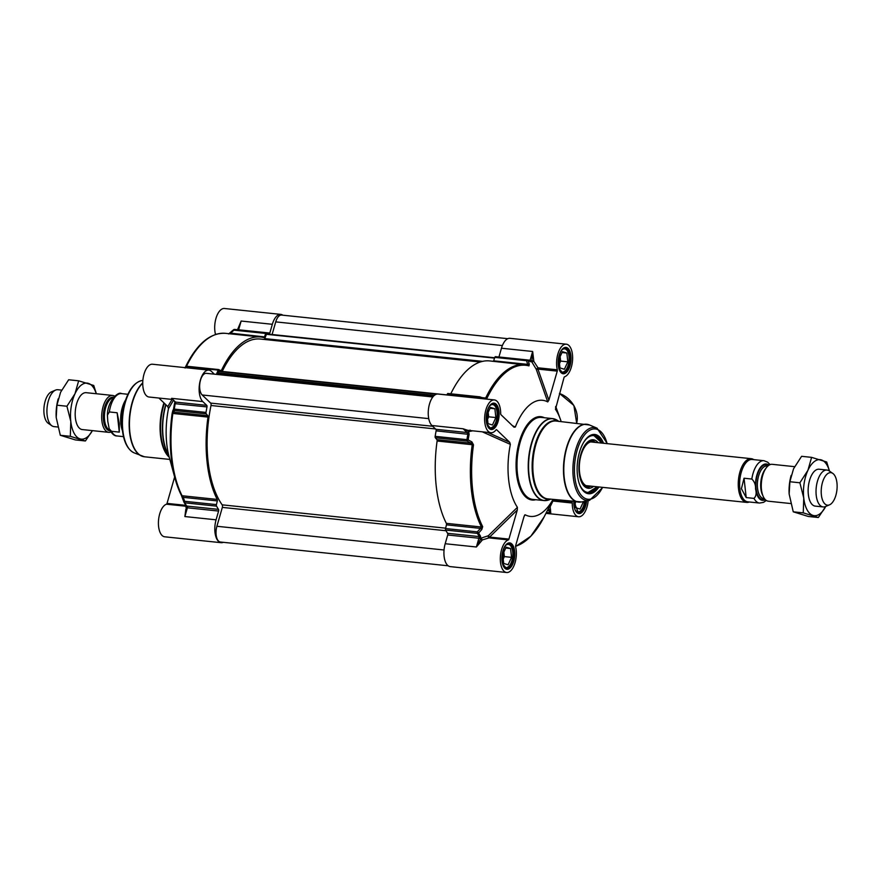 <?xml version="1.0" encoding="UTF-8"?>
<svg xmlns="http://www.w3.org/2000/svg" width="881" height="881" viewBox="0 0 881 881"><rect width="100%" height="100%" fill="white"/><g stroke="black" fill="none" stroke-linecap="round" stroke-linejoin="round"><path stroke-width="1.32" d="M86.173 392.684A18.545 8.876 96 0 0 76.515 404.181A18.545 8.876 96 0 0 75.248 416.317A18.545 8.876 96 0 0 75.392 417.968A18.545 8.876 96 0 0 82.318 429.576M96.238 393.73A28.159 13.479 96 0 0 88.397 383.367A28.159 13.479 96 0 0 74.984 393.763A28.159 13.479 96 0 0 70.81 421.514A28.159 13.479 96 0 0 80.05 438.881A28.159 13.479 96 0 0 92.384 430.622L85.402 440.974L70.304 436.326L70.81 421.514L66.934 406.24L74.984 393.763L78.651 380.812L93.749 385.471L96.359 393.741M78.651 380.812L68.652 379.766L60.591 392.254L56.924 405.194L56.208 417.55A28.159 13.479 -84 0 1 56.208 417.517A28.159 13.479 -84 0 1 58.124 399.082A28.159 13.479 -84 0 1 58.179 398.895M56.208 417.517L60.304 435.28L75.403 439.927L85.402 440.974M70.304 436.326L60.304 435.28M66.934 406.24L56.924 405.194M819.121 469.221A18.545 8.876 96 0 0 809.463 480.729A18.545 8.876 96 0 0 808.196 492.864A18.545 8.876 96 0 0 808.34 494.505A18.545 8.876 96 0 0 815.266 506.112M829.417 471.06A28.159 13.479 96 0 0 821.345 459.915A28.159 13.479 96 0 0 807.932 470.3A28.159 13.479 96 0 0 803.758 498.051A28.159 13.479 96 0 0 812.998 515.418A28.159 13.479 96 0 0 825.717 506.443M825.728 506.432L818.35 517.51L803.252 512.863L803.758 498.051L799.882 482.777L807.932 470.3L811.599 457.36L801.6 456.314L793.539 468.791L789.872 481.742L789.156 494.098A28.159 13.479 -84 0 1 789.156 494.054A28.159 13.479 -84 0 1 791.072 475.63A28.159 13.479 -84 0 1 791.127 475.432M811.599 457.36L826.697 462.007L829.506 471.126M789.156 494.054L793.252 511.817L808.351 516.475L818.35 517.51M803.252 512.863L793.252 511.817M799.882 482.777L789.872 481.742M272.097 334.505L275.731 321.884A11.332 5.429 -84 0 1 281.557 315.068L507.775 338.689M264.267 339.46A2.059 0.991 96 0 0 264.752 338.612L266.558 333.932L494.682 357.763L266.558 333.932M222.21 371.441A89.983 43.07 -84 0 1 260.313 339.042L480.211 362.003M218.334 373.808L217.75 372.74L218.609 371.066L446.931 394.941M219.655 374.722L219.138 373.929M448.209 565.8L220.371 542.013A11.332 5.429 -84 0 1 216.902 526.276L222.342 507.39A2.059 0.991 96 0 0 222.155 504.835A89.983 43.07 -84 0 1 211.011 405.502A2.059 0.991 96 0 0 210.647 403.091L202.178 394.974A11.332 5.429 -84 0 1 200.053 382.057A11.332 5.429 -84 0 1 206.341 373.335L432.813 396.979M794.596 466.666L772.219 464.32A18.545 8.876 96 0 0 762.594 475.828A18.545 8.876 96 0 0 761.327 487.964A18.545 8.876 96 0 0 761.47 489.605A18.545 8.876 96 0 0 768.364 501.212L790.642 503.536M746.207 497.578L741.417 488.669L744.038 478.229L751.834 479.044C754.521 481.665 755.755 484.979 755.546 488.988C756.68 493.14 756.162 496.278 754.004 498.393L746.207 497.578L744.038 478.229M770.06 464.639L767.736 462.206L763.959 460.697L752.209 459.475A21.298 10.198 96 0 0 739.853 488.503A21.298 10.198 96 0 0 747.782 501.829L759.543 503.051L763.552 502.357L766.327 500.463M753.762 459.629A21.981 10.517 96 0 0 751.24 458.682A21.981 10.517 96 0 0 738.487 488.647A21.981 10.517 96 0 0 746.67 502.401A21.981 10.517 96 0 0 749.335 501.994M832.787 473.394L829.153 470.883A18.545 8.876 96 0 0 826.973 470.047A18.545 8.876 96 0 0 816.224 495.331A18.545 8.876 96 0 0 823.129 506.927A18.545 8.876 96 0 0 825.431 506.564L829.506 504.846A16.343 7.83 96 0 0 836.95 482.887A16.343 7.83 96 0 0 832.787 473.394A16.343 7.83 96 0 0 824.308 477.832A16.343 7.83 96 0 0 821.378 494.946A16.343 7.83 96 0 0 829.506 504.846M110.94 432.02A18.545 8.876 -84 0 1 108.781 432.34A18.545 8.876 -84 0 1 101.877 420.733A18.545 8.876 -84 0 1 112.636 395.448A18.545 8.876 -84 0 1 114.673 396.197M117.129 412.76L119.309 423.695L119.298 432.108L111.502 431.305L109.2 428.761L107.79 421.349L107.405 415.171L109.332 411.945L117.129 412.76L119.298 432.108M122.47 430.776A21.298 10.198 -84 0 1 120.873 423.86A21.298 10.198 -84 0 1 125.708 399.809M122.195 427.88A21.981 10.517 -84 0 1 121.578 424.224A21.981 10.517 -84 0 1 124.838 402.573M57.694 426.999L54.027 426.613A18.545 8.876 -84 0 1 51.847 425.776A18.545 8.876 -84 0 1 47.122 415.017A18.545 8.876 -84 0 1 55.569 390.096A18.545 8.876 -84 0 1 57.871 389.721L61.648 390.118M51.847 425.776L48.213 423.265A16.343 7.83 -84 0 1 44.05 413.773A16.343 7.83 -84 0 1 51.494 391.814L55.569 390.096M216.396 374.381A97.538 46.693 -84 0 1 218.202 370.119A1.377 0.661 -84 0 1 218.807 369.58A1.377 0.661 -84 0 1 218.973 369.646L220.657 370.868A1.377 0.661 96 0 0 220.834 370.934A1.377 0.661 96 0 0 221.417 370.438L219.832 370.273M223.278 542.311A16.486 7.896 -84 0 1 221.12 542.685A16.486 7.896 -84 0 1 216.076 519.812L218.587 511.057A1.377 0.661 96 0 0 218.488 509.372A97.538 46.693 -84 0 1 216.539 506.135A1.377 0.661 -84 0 1 216.429 504.615L184.669 501.3A2168.262 1835.343 125.9 0 1 183.281 497.358L182.092 495.75A92.042 44.061 -84 0 1 172.852 413.409L173.722 412.143A1.377 1.266 -155 0 1 172.786 410.722L172.147 413.376A91.459 43.775 96 0 0 175.044 478.504A91.459 43.775 96 0 0 181.321 495.199L182.609 498.305A1.377 0.628 160.8 0 1 182.576 498.239A1.377 0.628 160.8 0 1 183.281 497.358L217.321 500.915A1.377 0.661 96 0 0 217.222 499.428L182.092 495.75A1.377 0.969 153 0 1 181.376 495.32L181.376 495.32A1.377 0.969 153 0 1 181.321 495.199M172.081 399.423L167.808 406.593L158.91 398.047M185.825 505.364L167.038 503.392L174.636 476.995M228.664 333.932L230.492 333.337A2168.262 1719.679 140.7 0 1 233.928 330.144L265.688 333.459A1.377 0.661 -84 0 1 266.359 332.743A1.377 0.661 -84 0 1 266.436 332.754A97.538 46.693 -84 0 1 269.002 333.844A1.377 0.661 96 0 0 269.112 333.877A1.377 0.661 96 0 0 269.817 333.051L272.339 324.296A16.486 7.896 -84 0 1 280.808 314.385A16.486 7.896 -84 0 1 282.845 315.2M214.347 374.172L211.495 371.43A16.486 7.896 -84 0 0 208.863 370.119L152.479 364.227A16.486 7.896 96 0 0 142.92 379.81A16.486 7.896 96 0 0 149.054 397.023L172.313 399.445L171.619 398.333L174.956 401.835L174.504 403.63A96.954 46.407 96 0 0 173.546 409.103A2117.164 805.421 -156.7 0 0 172.786 410.722M265.688 333.459L264.52 336.894A1.377 0.661 96 0 1 263.848 337.61A1.377 0.661 96 0 1 263.804 337.599A92.042 44.061 96 0 0 260.523 336.994A92.042 44.061 96 0 0 221.417 370.438M206.253 413.85L207.762 415.7L173.722 412.143A2168.262 816.566 18.8 0 1 174.482 410.535L206.253 413.85A1.377 0.661 -84 0 1 206.022 412.418A97.538 46.693 -84 0 1 206.991 406.923A1.377 0.661 96 0 0 206.738 405.359L202.806 401.593A16.486 7.896 -84 0 1 199.734 382.806A16.486 7.896 -84 0 1 208.863 370.119M206.022 412.418L174.262 409.103A97.538 46.693 -84 0 1 175.231 403.597L175.782 402.562L174.978 401.725L175.782 402.562A1.377 0.661 96 0 0 175.55 402.099L171.619 398.333L202.806 401.593M172.147 413.376L207.993 417.076A1.377 0.661 96 0 0 207.762 415.7M207.993 417.076A92.042 44.061 96 0 0 217.222 499.428M217.321 500.915L216.429 504.615M184.151 502.533A96.954 46.407 96 0 0 185.935 505.474L186.805 507.126L187.51 507.071L186.717 506.057A97.538 46.693 -84 0 1 184.768 502.82L216.539 506.135M174.482 410.535A1.377 1.266 -154.6 0 1 173.546 409.103L174.262 409.103A1.377 0.661 -84 0 0 174.482 410.535M183.997 502.247A1.377 0.628 -19.4 0 1 183.964 502.181L183.964 502.181A1.377 0.628 -19.4 0 1 184.669 501.3A1.377 0.661 -84 0 0 184.768 502.82A1.377 1.002 150.7 0 1 183.997 502.247M186.805 507.126L187.51 507.071L186.805 507.126M266.282 332.743L234.665 329.439A1.377 0.661 -84 0 0 234.599 329.417A1.377 0.661 -84 0 0 233.928 330.144L233.597 329.912M186.023 367.729A97.538 46.693 -84 0 1 186.431 366.804A1.377 0.672 -156.1 0 0 185.649 367.047A1.377 1.333 -149.4 0 1 185.715 366.925L185.715 366.925A1.377 1.333 -149.4 0 1 186.882 366.287M264.52 336.894L230.161 333.106M212.101 336.024A91.459 43.775 96 0 0 187.003 363.963A91.459 43.775 96 0 0 185.484 367.036L185.076 368.027M167.038 503.392A1.377 0.661 -84 0 1 166.465 504.207A16.486 7.896 96 0 0 158.459 521.332A16.486 7.896 96 0 0 164.736 536.804L221.12 542.685M186.276 509.218A1.377 0.958 38 0 1 185.836 509.262L184.878 516.552L186.75 508.26M166.465 504.207L185.792 506.223L186.365 508.921M185.935 505.474A1.377 1.035 -32.8 0 0 186.023 505.661L184.063 502.401A1.377 1.377 0 0 1 183.964 502.181L175.044 478.504L169.174 456.953A58.388 27.95 -84 0 1 168.469 408.674L173.436 400.381M167.808 406.593L168.469 408.674M238.068 329.78L241.152 321.036L237.474 329.824M280.808 314.385L224.435 308.493A16.486 7.896 96 0 0 216.462 316.852A16.486 7.896 96 0 0 215.427 334.108A1.377 0.661 -84 0 1 215.482 334.472M589.774 486.015A22.322 10.682 -84 0 1 587.88 486.169A22.322 10.682 -84 0 1 579.401 464.926A22.322 10.682 -84 0 1 590.512 441.943A22.322 10.682 -84 0 1 592.528 441.755A22.322 10.682 -84 0 1 594.345 442.295M591.922 442.042A22.322 10.682 96 0 0 591.294 441.777M586.691 485.894A22.322 10.682 96 0 0 587.363 485.761M597.296 486.797L587.693 492.699A28.853 13.81 96 0 0 590.171 492.457A28.853 13.81 96 0 0 595.644 488.724M600.644 440.852A28.853 13.81 96 0 0 593.684 435.324L601.855 443.077M598.122 442.691A24.382 11.673 96 0 0 593.155 439.762A24.382 11.673 96 0 0 591.14 439.971A24.382 11.673 96 0 0 579.026 464.893A24.382 11.673 96 0 0 588.09 488.25A24.382 11.673 96 0 0 590.479 488.085A24.382 11.673 96 0 0 593.552 486.411M595.622 442.427A22.939 10.979 96 0 0 593.981 441.48A22.939 10.979 96 0 0 590.523 441.326A22.939 10.979 96 0 0 579.048 466.423A22.939 10.979 96 0 0 589.257 486.741A22.939 10.979 96 0 0 589.896 486.598A22.939 10.979 96 0 0 591.052 486.147M586.162 438.837A28.853 13.81 -84 0 1 593.805 435.335A28.853 13.81 -84 0 1 601.987 443.099M597.417 486.819A28.853 13.81 -84 0 1 587.814 492.721A28.853 13.81 -84 0 1 581.064 487.722M496.201 429.741L496.653 429.785A1.377 0.661 96 0 0 496.432 429.675A1.377 0.661 96 0 0 496.014 429.917A16.486 7.896 -84 0 1 490.937 432.725A16.486 7.896 -84 0 1 484.803 415.513A16.486 7.896 -84 0 1 494.362 399.93L437.989 394.049A16.486 7.896 96 0 0 428.849 406.725A16.486 7.896 96 0 0 431.932 425.523L435.853 429.289A1.377 0.661 -84 0 1 436.117 430.842A97.538 46.693 96 0 0 435.148 436.348A1.377 0.661 96 0 0 435.368 437.78L467.139 441.095A2168.262 816.566 18.8 0 1 470.917 443.176L472.238 444.674A92.042 44.061 96 0 0 481.478 527.014L480.464 528.391L481.764 529.547L482.678 526.673A91.459 43.775 -84 0 1 473.493 444.85L471.941 441.954A2117.164 926.239 -163.1 0 0 468.163 439.861L467.139 441.095A1.377 0.661 96 0 1 466.908 439.663L435.148 436.348M445.555 528.545L446.436 524.834L480.464 528.391A2168.262 1835.343 125.9 0 1 477.315 531.86L445.555 528.545A1.377 0.661 96 0 0 445.654 530.065A97.538 46.693 96 0 0 447.603 533.302A1.377 0.661 -84 0 1 447.713 534.987L445.191 543.731A16.486 7.896 96 0 0 450.235 566.615L506.619 572.507A16.486 7.896 -84 0 0 514.592 564.148A16.486 7.896 -84 0 0 515.627 546.892A1.377 0.661 96 0 1 515.671 545.581L524.041 516.497L525.186 514.79A58.388 27.95 96 0 0 553.026 499.439M482.138 540.207A1.377 0.958 38 0 1 480.652 538.952L476.401 546.969L482.138 540.207A16.486 7.896 -84 0 1 482.37 539.91L489.032 537.895A1.377 0.661 96 0 0 489.594 537.08L517.29 510.011L508.921 539.095L489.594 537.08L488.294 535.747L480.993 538.181A97.538 46.693 96 0 1 480.85 537.972L480.53 537.806A2.951 1.905 136.9 0 0 480.597 537.608L480.552 536.243A96.954 46.407 -84 0 1 478.614 533.016A2117.164 1868.491 -55.5 0 0 481.764 529.547M496.653 429.785L509.692 442.295L487.611 432.373M557.255 371.121L548.885 400.205L537.939 369.106L557.255 371.121A1.377 0.661 96 0 0 557.31 369.811L537.983 367.795L536.221 369.205A1.377 0.716 160.5 0 0 537.939 369.106A1.377 0.661 96 0 0 537.983 367.795L533.776 361.298L531.75 361.805L536.221 369.205L547.74 401.912A58.388 27.95 96 0 0 515.341 427.01L514.03 427.208L500.992 414.709A1.377 0.661 96 0 1 500.683 413.674A16.486 7.896 -84 0 0 494.362 399.93M571.262 501.344L571.934 501.994L552.794 500.001M445.654 530.065L477.425 533.379A97.538 46.693 96 0 0 479.374 536.617L479.011 537.509L480.53 537.806M482.678 526.673A1.377 0.969 -27 0 1 481.478 527.014L446.348 523.347A1.377 0.661 -84 0 1 446.436 524.834M446.348 523.347A92.042 44.061 -84 0 1 437.108 441.007L473.493 444.85M471.941 441.954L470.917 443.176L436.877 439.63A1.377 0.661 -84 0 1 437.108 441.007M436.877 439.63L435.368 437.78M467.282 433.012L467.877 434.168A97.538 46.693 96 0 0 466.908 439.663L468.163 439.861A96.954 46.407 -84 0 1 469.121 434.399L468.813 432.593A2.951 2.632 82.7 0 0 468.703 432.395L467.282 433.012A1.377 0.661 -84 0 0 467.04 432.538L435.853 429.289M448.088 393.576A1.377 0.661 96 0 0 447.922 393.499A1.377 0.661 96 0 0 447.317 394.049A97.538 46.693 96 0 0 446.909 394.974M486.356 399.093L486.841 398.498A91.459 43.775 -84 0 1 528.952 365.879L529.305 364.349A2117.164 1701.541 -32.5 0 0 528.215 360.67A1.377 0.793 163.2 0 0 526.574 360.703A2168.262 1719.679 140.7 0 1 527.675 364.371L528.049 365.197A92.042 44.061 96 0 0 524.779 364.591A92.042 44.061 96 0 0 485.662 398.025L483.812 398.344A1.377 0.606 110.3 0 1 483.977 398.355A1.377 0.606 110.3 0 1 484.242 398.873M479.991 398.432A96.954 46.407 -84 0 1 480.266 397.816A1.377 0.606 110.2 0 0 480.024 396.902L480.024 396.902A1.377 1.377 0 0 0 479.693 396.824A1.377 0.661 96 0 1 479.859 396.89A1.377 0.606 110.2 0 1 480.024 396.902L484.065 398.41M450.797 393.807A92.042 44.061 -84 0 1 489.649 360.924L528.215 365.23A1.377 1.2 104.9 0 1 528.952 365.879M529.305 364.349A1.377 0.793 -16.6 0 0 527.675 364.371L493.646 360.814A1.377 0.661 -84 0 1 493.382 361.309M493.646 360.814L494.814 357.378L526.574 360.703A1.377 0.661 96 0 1 527.245 359.977A1.377 0.661 96 0 1 527.323 359.999A1.377 1.2 109.7 0 1 528.215 360.67A96.954 46.407 -84 0 1 530.758 361.761L531.265 361.54A2.951 0.881 59.3 0 0 531.287 361.43L529.888 361.089M527.168 359.988L495.551 356.684A1.377 0.661 96 0 0 495.485 356.662A1.377 0.661 96 0 0 494.814 357.378M498.943 356.981L501.465 348.226L532.653 351.486L531.904 360.858L533.776 360.77L532.653 351.486L530.131 360.23L498.943 356.981A1.377 0.661 -84 0 1 498.932 357.025M531.287 361.43L531.573 361.706A2.742 1.31 96 0 0 531.893 360.902L531.904 360.858A17.862 8.546 96 0 0 531.915 361.816M477.315 531.86L478.614 533.016A1.377 1.002 150.7 0 1 477.425 533.379A1.377 0.661 96 0 1 477.315 531.86M468.703 432.395L468.956 431.943A2.742 1.31 96 0 0 468.604 431.415A1.377 1.178 72.4 0 1 468.989 430.435M514.03 427.208L515.341 427.01L512.478 425.721M547.74 401.912L548.885 400.205M490.937 432.725L467.679 430.291L463.12 428.783L468.582 431.393A17.862 8.546 96 0 0 469.066 431.216L469.033 431.558A97.538 46.693 96 0 0 468.956 431.943M470.058 430.071L469.066 431.216M482.281 431.822L510.352 444.376L509.692 442.295M469.033 431.558L472.69 430.82M510.352 444.376A58.388 27.95 96 0 0 517.411 507.324L488.294 535.747A1.377 0.815 -97.9 0 0 489.032 537.895L508.348 539.91A1.377 0.661 96 0 0 508.921 539.095M482.37 539.91L480.993 538.181M445.191 543.731L476.379 546.991L478.901 538.236L447.713 534.987M506.619 572.507A16.486 7.896 -84 0 1 500.342 557.034A16.486 7.896 -84 0 1 508.348 539.91M517.29 510.011L517.411 507.324M524.382 515.583L524.812 514.911M548.411 507.952L550.746 512.83L550.218 507.302A1.377 0.738 -14.1 0 0 548.918 507.555M588.178 500.639A16.486 7.896 -84 0 1 578.564 516.773A16.486 7.896 -84 0 1 572.243 503.029A1.377 0.661 96 0 0 571.934 501.994M549.337 506.718L550.107 506.85L552.927 501.014L572.243 503.029M552.398 500.76L552.927 501.014A1.377 0.661 96 0 0 552.728 500.122M555.471 409.28L564.016 377.608A1.377 0.661 96 0 1 564.589 376.793A16.486 7.896 -84 0 0 572.584 359.668A16.486 7.896 -84 0 0 566.318 344.196A16.486 7.896 -84 0 0 558.345 352.543A16.486 7.896 -84 0 0 557.31 369.811M561.153 421.57A58.388 27.95 96 0 0 559.545 417.076A58.388 27.95 96 0 0 555.526 409.368L555.426 409.158M560.845 420.6L555.724 406.427M566.318 344.196L509.934 338.315A16.486 7.896 96 0 0 501.465 348.226M603.518 443.253A29.811 14.272 96 0 0 586.504 438.452A29.811 14.272 96 0 0 581.317 488.162A29.811 14.272 96 0 0 598.948 486.973M487.92 426.371A11.673 5.594 96 0 0 493.47 426.25A11.673 5.594 96 0 0 495.662 407.077A11.673 5.594 96 0 0 495.507 406.78A11.673 5.594 96 0 0 490.1 405.524M490.464 407.396L494.88 408.762L495.871 417.561L492.446 425.005L488.019 423.64L487.039 414.841L490.464 407.396M495.309 406.471A12.367 5.914 96 0 0 495.144 406.163A12.367 5.914 96 0 0 492.347 403.872M489.77 428.452A12.367 5.914 96 0 0 492.986 426.778A12.367 5.914 96 0 0 493.228 426.503M487.314 417.33A6.938 3.326 96 0 0 487.622 413.574M487.534 419.29L488.68 416.812L488.173 412.363M495.871 417.561L488.68 416.812M494.88 408.762L490.067 408.255M503.602 566.153A11.673 5.594 96 0 0 509.152 566.031A11.673 5.594 96 0 0 512.555 557.651A11.673 5.594 96 0 0 511.178 546.561A11.673 5.594 96 0 0 505.771 545.295M510.562 548.544L511.553 557.343L508.117 564.787L503.701 563.422L502.71 554.623L506.146 547.178L510.562 548.544L505.749 548.037M511.002 546.264A12.367 5.914 96 0 0 510.815 545.945A12.367 5.914 96 0 0 508.018 543.654M505.452 568.234A12.367 5.914 96 0 0 508.667 566.56A12.367 5.914 96 0 0 508.91 566.285M502.996 557.111A6.938 3.326 96 0 0 503.161 556.219A6.938 3.326 96 0 0 503.293 553.356M503.216 559.061L504.35 556.594L503.855 552.145M511.553 557.343L504.35 556.594M575.546 510.418A11.673 5.594 96 0 0 581.097 510.297A11.673 5.594 96 0 0 584.577 501.355M583.497 501.564L580.072 509.053L575.645 507.687L574.985 501.741M577.396 512.5A12.367 5.914 96 0 0 580.612 510.826A12.367 5.914 96 0 0 580.854 510.551M575.161 503.337L575.855 501.829M559.864 370.637A11.673 5.594 96 0 0 565.415 370.527A11.673 5.594 96 0 0 567.606 351.343A11.673 5.594 96 0 0 567.452 351.045A11.673 5.594 96 0 0 562.045 349.79M562.419 351.662L566.835 353.028L567.816 361.827L564.391 369.271L559.975 367.917L558.983 359.107L562.419 351.662M567.254 350.737A12.367 5.914 96 0 0 567.089 350.429A12.367 5.914 96 0 0 564.292 348.138M561.726 372.718A12.367 5.914 96 0 0 564.93 371.055A12.367 5.914 96 0 0 565.173 370.769M559.259 361.606A6.938 3.326 96 0 0 559.567 357.84M559.479 363.556L560.624 361.078L560.129 356.629M567.816 361.827L560.624 361.078M566.835 353.028L562.023 352.521M502.379 345.55L275.731 321.884M494.549 358.127L266.216 334.284M482.557 361.353L264.752 338.612M436.536 394.17L218.29 371.375M434.355 395.36L217.75 372.74M433.97 395.69L217.761 373.115M218.268 373.841L433.386 396.296L218.202 373.786M428.75 418.629L202.178 394.974M432.725 426.283L210.647 403.091M435.5 428.948L211.011 405.502M445.643 528.171L222.155 504.835M446.05 530.747L222.342 507.39M444.046 549.997L216.902 526.276M765.633 468.725A16.343 7.83 96 0 0 760.854 488.625A16.343 7.83 96 0 0 762.836 495.551M761.327 487.964L761.294 487.413A16.893 8.083 -84 0 1 762.439 476.357L762.594 475.828M764.433 498.591L763.651 498.514A16.343 7.83 -84 0 1 757.561 488.283A16.343 7.83 -84 0 1 767.043 465.994L767.825 466.071M768.331 465.642A17.444 8.347 96 0 0 759.235 470.256A17.444 8.347 96 0 0 756.085 488.592A17.444 8.347 96 0 0 764.84 499.12M765.347 499.67A18.27 8.744 -84 0 1 755.689 488.889A18.27 8.744 -84 0 1 759.191 469.331A18.27 8.744 -84 0 1 768.948 465.212M763.959 460.697A21.298 10.198 96 0 0 751.834 479.044M754.004 498.393A21.298 10.198 96 0 0 759.543 503.051M109.817 430.126A16.343 7.83 -84 0 1 104.586 420.094A16.343 7.83 -84 0 1 113.186 397.816M113.671 397.232A16.893 8.083 96 0 0 103.495 420.204A16.893 8.083 96 0 0 110.169 430.798M123.505 436.635L117.041 435.963A21.298 10.198 -84 0 1 111.502 431.305M109.332 411.945A21.298 10.198 -84 0 1 121.457 393.609L127.932 394.281M218.807 369.58L187.036 366.265A1.377 0.661 -84 0 0 186.431 366.804L218.202 370.119M218.488 509.372L186.717 506.057A1.377 1.035 -32.8 0 1 186.023 505.661L186.794 507.137L185.946 510.407M185.131 367.928L185.715 366.925A1.377 1.377 0 0 1 187.036 366.265A1.377 0.661 -84 0 1 187.201 366.331M186.497 366.309A92.042 44.061 -84 0 1 225.393 333.326L260.523 336.994M269.817 333.051L238.63 329.791L241.152 321.036L272.339 324.296M206.738 405.359L175.55 402.099A1.377 1.134 -46.2 0 1 174.956 401.835M174.504 403.63L206.991 406.923M216.076 519.812L184.878 516.552L187.4 507.797L218.587 511.057M186.64 507.963L187.4 507.797A1.377 0.661 96 0 0 187.51 507.071M185.649 367.047A96.954 46.407 96 0 0 185.373 367.663M216.33 334.207L215.427 334.108M168.667 455.003A41.209 19.723 -84 0 1 163.128 436.613A41.209 19.723 -84 0 1 165.958 404.82M165.76 404.621A41.121 19.679 96 0 0 162.875 436.547A41.121 19.679 96 0 0 168.8 455.532M141.511 380.625C134.661 382.475 129.32 389.094 125.476 400.481C122.404 410.183 121.38 420.094 122.404 430.203C123.825 442.064 127.69 449.596 133.978 452.801A36.672 17.554 -84 0 1 122.833 430.512A36.672 17.554 -84 0 1 141.511 380.625L142.865 380.361M142.744 382.839A39.105 18.721 96 0 0 129.584 432.23A39.105 18.721 96 0 0 141.467 455.995A39.105 18.721 96 0 0 142.964 456.501M169.846 459.43L144.451 456.776A39.149 18.743 -84 0 1 129.87 432.274A39.149 18.743 -84 0 1 142.744 383.125M169.141 456.843A39.337 18.831 -84 0 1 161.025 435.61A39.337 18.831 -84 0 1 164.351 403.267M163.954 402.892A39.149 18.743 96 0 0 160.507 435.478A39.149 18.743 96 0 0 169.251 457.228M594.532 442.317A22.388 10.715 96 0 0 590.512 441.877A22.388 10.715 96 0 0 579.302 467.062A22.388 10.715 96 0 0 589.962 486.037M579.324 483.746A28.577 13.678 96 0 0 590.413 492.215A28.577 13.678 96 0 0 597.219 486.797M601.789 443.077A28.577 13.678 96 0 0 591.195 435.842A28.577 13.678 96 0 0 583.651 442.35M586.625 487.843A24.283 11.629 96 0 0 587.473 487.667A24.283 11.629 96 0 0 589.653 486.653M594.356 441.645A24.283 11.629 96 0 0 591.636 439.85M585.447 487.204A23.611 11.299 96 0 0 586.768 487.138L589.257 486.741M593.981 441.48L591.625 440.577A23.611 11.299 96 0 0 590.347 440.247M436.117 430.842L469.121 434.399M547.707 509.912L550.746 512.83L546.44 512.379M479.011 537.509A1.377 0.661 -84 0 1 478.901 538.236L480.663 538.908A2.742 1.31 96 0 0 480.85 537.972M480.552 536.243A1.377 1.035 -32.8 0 1 479.374 536.617L447.603 533.302M431.932 425.523L463.12 428.783L467.04 432.538A1.377 1.134 -46.2 0 0 468.604 431.415M447.317 394.049L479.088 397.364A97.538 46.693 96 0 0 478.68 398.289M447.922 393.499L479.693 396.824A1.377 0.661 96 0 0 479.088 397.364A1.377 0.672 -156.1 0 1 480.266 397.816M483.812 398.344A2168.262 505.54 -166.5 0 0 480.156 397.001M486.841 398.498A1.377 0.716 25.5 0 0 485.662 398.025L482.072 397.65M531.893 360.902L530.131 360.23A1.377 0.661 -84 0 1 529.866 360.814M530.758 361.761A1.377 1.189 -63.8 0 0 530.241 361.188L527.565 360.054A1.377 1.377 0 0 0 527.245 359.977L495.485 356.662M553.07 499.45L544.051 517.037A91.459 43.775 -84 0 1 515.572 546.275M573.839 501.619A13.259 6.343 96 0 0 579.379 513.568A13.259 6.343 96 0 0 586.603 500.959M585.645 501.146A12.565 6.013 -84 0 1 578.377 512.808L573.916 501.63M559.435 393.51A22.664 18.094 52.2 0 1 576.637 423.177M570.91 355.704A13.259 6.343 96 0 0 560.25 352.422A13.259 6.343 96 0 0 562.64 373.654A13.259 6.343 96 0 0 570.91 355.704M569.985 355.891A12.565 6.013 -84 0 1 562.695 373.037L558.928 368.247L558.378 359.855C559.721 352.158 562.034 348.215 565.305 348.028A12.565 6.013 -84 0 1 569.985 355.891M498.965 411.438A13.259 6.343 96 0 0 488.305 408.156A13.259 6.343 96 0 0 490.684 429.388A13.259 6.343 96 0 0 498.965 411.438M498.04 411.625A12.565 6.013 -84 0 1 490.75 428.772L486.973 423.981L486.433 415.579C487.777 407.892 490.089 403.95 493.36 403.762A12.565 6.013 -84 0 1 498.04 411.625M514.647 551.22A13.259 6.343 96 0 0 503.987 547.927A13.259 6.343 96 0 0 506.366 569.17A13.259 6.343 96 0 0 514.647 551.22M513.722 551.407A12.565 6.013 -84 0 1 506.432 568.542L502.655 563.763L502.115 555.36C503.458 547.663 505.771 543.72 509.042 543.544A12.565 6.013 -84 0 1 513.722 551.407M544.348 417.737A41.903 20.054 96 0 0 523.402 431.106A41.903 20.054 96 0 0 516.519 473.802A41.903 20.054 96 0 0 535.78 499.714M550.713 499.075L544.018 500.573L532.785 499.406A41.209 19.723 -84 0 1 517.444 473.615A41.209 19.723 -84 0 1 541.352 417.429L552.585 418.596A41.209 19.723 96 0 0 528.677 474.782A41.209 19.723 96 0 0 544.018 500.573A41.209 19.723 96 0 0 547.09 500.408M555.548 419.4A41.209 19.723 96 0 0 552.585 418.596L558.818 421.448M550.526 499.186A41.121 19.679 -84 0 1 529.018 474.782A41.121 19.679 -84 0 1 536.793 430.941A41.121 19.679 -84 0 1 558.653 421.305M602.549 487.347A35.35 16.926 -84 0 1 574.819 477.15A35.35 16.926 -84 0 1 585.975 433.221A35.35 16.926 -84 0 1 607.108 443.628M607.372 443.661L597.076 428.199A36.672 17.554 96 0 0 579.081 440.665A36.672 17.554 96 0 0 573.3 477.546A36.672 17.554 96 0 0 589.543 500.375L602.802 487.38M589.543 500.375L581.548 501.95A39.105 18.721 -84 0 1 564.225 477.612A39.105 18.721 -84 0 1 570.392 438.286A39.105 18.721 -84 0 1 589.587 425.005L597.076 428.199M588.079 424.499A39.149 18.743 96 0 0 586.603 424.224A39.149 18.743 96 0 0 563.895 477.601A39.149 18.743 96 0 0 578.465 502.104A39.149 18.743 96 0 0 579.973 502.137M557.177 421.151A39.337 18.831 96 0 0 538.423 435.599A39.337 18.831 96 0 0 532.576 474.407A39.337 18.831 96 0 0 549.039 499.031M581.548 501.95L547.839 498.899A39.149 18.743 -84 0 1 533.258 474.407A39.149 18.743 -84 0 1 555.966 421.019L589.587 425.005M446.942 394.908L218.609 371.066M586.063 485.629L746.67 502.401M590.633 441.91L751.24 458.682M815.222 506.112L823.129 506.927M819.077 469.221L826.973 470.047M107.405 415.171C107.46 400.613 118.616 391.043 121.457 393.609M117.041 435.963C114.332 436.117 111.722 433.716 109.2 428.761M112.636 395.448L86.129 392.673M108.781 432.34L82.274 429.565M228.631 333.943L233.52 329.78A1.377 1.377 0 0 1 234.599 329.417L266.359 332.743M185.12 367.641L187.003 363.963C198.126 342.808 210.922 332.6 225.393 333.326M238.542 327.644L237.925 329.769M133.978 452.801L144.451 456.776M544.051 517.037L530.78 536.276L515.572 546.528M545.934 513.359L578.564 516.773M559.468 393.422L573.883 405.469L576.681 423.188M559.545 417.076L555.515 407.165M549.226 509.769L550.603 509.912M495.507 406.78L495.144 406.163M511.178 546.561L510.815 545.945M567.452 351.045L567.089 350.429"/></g></svg>
